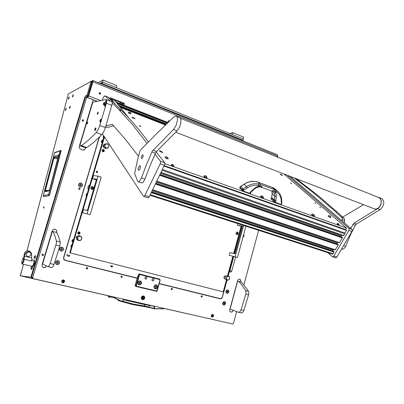 <?xml version="1.0" encoding="UTF-8"?>
<svg xmlns="http://www.w3.org/2000/svg" width="404" height="404" viewBox="0 0 404 404"><rect width="100%" height="100%" fill="white"/><g stroke="black" fill="none" stroke-linecap="round" stroke-linejoin="round"><path stroke-width="0.61" d="M72.675 95.965L72.659 96.404L72.917 96.218L73.109 95.263L72.675 95.965M72.488 96.066L73.311 94.788L72.937 96.531L72.478 96.904L72.488 96.066M69.675 107.434L69.655 107.888L69.917 107.701L70.099 106.742L69.675 107.434M69.488 107.53L70.306 106.262L69.872 108.12L69.458 108.363L69.488 107.53M65.62 109.469L65.6 109.913L65.822 109.782L66.049 108.792L65.62 109.469M65.438 109.56L66.236 108.312L65.812 110.141L65.408 110.383L65.438 109.56M68.594 98.157L68.584 98.606L68.826 98.409L69.013 97.47L68.594 98.157M68.412 98.253L69.215 97L68.781 98.818L68.377 99.061L68.412 98.253M90.001 88.032L90.526 88.395L89.885 88.415M90.052 87.865L90.764 88.173M90.607 88.693L89.84 88.577M43.556 207.489L43.526 208.156L43.819 208.02L44.061 206.697L43.556 207.489M99.611 94.112L100.253 94.056L100.586 93.536L99.97 92.556L99.091 93.167L99.611 94.112M99.889 94.162L100.293 93.263L99.5 92.602M277.715 156.353L277.912 157.292M277.452 156.262L277.397 157.09M65.413 109.57L65.377 110.449L65.812 110.191L66.236 108.227L65.413 109.57M68.387 98.268L68.347 99.126L68.847 98.763L69.215 96.915L68.387 98.268M69.463 107.545L69.453 108.459L69.937 108.065L70.301 106.176L69.463 107.545M72.462 96.076L72.427 96.945L72.872 96.682L73.341 94.718L72.462 96.076M90.794 85.39L91.496 85.724M92.95 80.542L277.26 154.692L277.614 155.424L277.245 157.03M86.986 97.389L88.39 96.107L92.688 81.335M87.552 97.606L88.638 96.127L92.991 81.552L92.864 80.507L91.052 81.472M26.957 250.859L68.337 93.93L27.028 250.844M34.067 268.68L31.81 276.114L31.138 277.265L20.205 275.775L108.075 295.738M34.098 268.569L33.567 268.367L31.133 276.493L31.451 276.286L34.042 268.675M33.567 268.367L85.229 95.955L86.941 95.566L91.026 81.881L90.88 81.451L68.337 93.93M86.416 96.127L87.663 95.844L91.728 82.244L91.733 81.76L90.991 81.451M20.235 275.77L23.483 264.307M164.251 308.489L214.787 319.907M85.229 95.955L88.067 96.718M60.893 150.445L49.596 194.748L49.086 195.652L49.636 194.96L48.591 194.592L49.086 195.652L43.733 196.612M49.647 189.481L48.839 190.839L49.323 190.319M48.823 190.895L45.243 191.627L44.945 190.582L53.5 157.934L54.495 156.363L58.181 155.08L58.297 156.383M58.181 155.08L58.353 155.878M54.661 156.277L55.227 157.363L58.267 156.338M53.439 158.156L55.116 157.363L57.878 157.838M45.036 190.153L45.475 190.183L53.878 158.166L57.615 158.838M45.384 191.622L45.93 191.036L49.126 190.436M46.147 190.996L45.475 190.183L48.389 190.592M153.783 306.055L154.318 308.383L153.313 308.186L144.763 306.055L144.481 304.545L123.493 299.793M153.328 305.949L144.647 304.288L144.481 304.545L148.99 305.374L149.566 307.575L144.44 306.596L144.763 306.055L133.552 304.111L122.276 301.111M109.843 296.879L109.969 297.435L108.535 296.809L108.055 296.324L108.237 295.708M112.797 296.743L113.115 297.319L108.499 296.677L108.196 295.88L109.868 296.082M113.615 297.576L112.782 297.278M130.472 300.904L125.487 299.798M125.624 299.768L124.432 299.505L125.624 299.768M137.633 302.53L141.016 303.328M140.153 303.151L141.011 303.364M137.623 302.576L137.259 302.465M147.844 304.848L142.945 303.763M132.35 301.328L131.411 301.142M135.32 302L134.921 301.96M133.542 301.697L134.906 302.005M164.191 308.419L163.721 308.792L164.266 308.434L163.721 308.792L154.873 308.878L154.106 306.126M108.615 296.738L113.14 297.334L113.039 296.799M118.917 300.207L118.039 300.5L121.437 301.359L113.145 297.334L121.432 301.359L122.17 301.071L121.574 301.222L113.297 297.198M121.574 301.222L122.17 301.222L123.77 299.339L122.17 301.071M122.235 301.157L124.053 299.303M123.735 299.526L148.99 305.374L154.136 306.232M149.793 307.641L154.616 308.808L154.55 308.363M154.894 308.873L163.721 308.792M126.447 299.99L129.598 300.702M133.891 301.732L131.861 301.227M135.315 302.025L133.537 301.722M120.442 301.217L132.224 304.444L149.586 307.585M118.827 300.162L119.786 300.611M144.44 306.596L132.305 304.464L120.387 301.197M22.796 258.883L23.907 257.045L24.265 254.227L24.619 254.591L23.932 261.125L22.412 263.994L21.917 263.832L21.776 262.544M22.351 263.211L23.099 262.757L23.821 260.994L24.028 258.969L23.483 258.52M31.82 266.276L32.855 265.665L33.744 263.575L34.108 261.292L33.699 260.115L34.108 261.464L33.633 263.943L32.638 265.963L31.82 266.276M24.76 254.934L25.932 252.702L29.159 251.182L27.659 250.773L26.028 251.263L24.765 252.54L24.265 254.227M29.709 251.222L29.159 251.182L30.962 252.611L31.684 253.959L31.694 260.045L32.057 261.151L24.27 259.272M27.24 251.929L29.396 252.141L31.204 252.909M27.891 252.091L26.462 253.167L26.083 254.762L26.366 255.505L27.714 256.429L29.482 256.267L30.82 255.101L31.063 253.505L30.714 252.788M23.215 261.56L23.664 259.333L23.351 258.454L22.356 259.721L21.781 262.024L22.19 263.171L23.215 261.56M32.391 266.413L32.956 266.357L33.476 265.726L34.396 263.438L34.668 261.11L34.199 260.242M31.068 268.392L31.436 267.13L30.916 267.852L30.881 268.503L31.174 268.402M30.876 268.514L31.381 267.049L31.355 268.029L30.876 268.514M31.29 267.074L32.224 266.499L32.466 267.009L32.068 268.776L31.345 269.387M31.684 269.508L32.542 267.766L32.335 266.539M34.436 257.404L34.618 256.217L34.113 257.353L34.219 257.737L34.436 257.404M34.229 257.752L34.613 256.202L34.229 257.752M35.416 255.676L35.724 256.166L35.527 257.378L35.032 258.424L34.593 258.535M34.805 258.646L35.673 257.414L35.623 255.697M156.101 151.924L164.807 162.772L164.968 164.044L149.222 196.814L148.5 197.753L147.884 197.773M111.287 99.187L114.903 100.626L128.896 118.049M102.399 133.896L143.496 196.329L144.162 196.364L144.874 195.415L149.222 196.814M164.564 165.322L160.216 163.787L160.651 162.297L160.469 161.226L164.807 162.772M114.908 100.636L111.216 99.152L110.62 99.591M328.028 252.707L332.32 256.793L333.103 256.762L333.805 256.075L336.845 257.05L336.052 257.777L335.254 257.702M351.914 231.477L348.884 230.406L349.218 229.154L348.814 228.169L351.839 229.245L352.232 230.053L352.081 231.133L336.845 257.05M151.636 191.86L332.896 250.955L333.517 249.384M338.062 244.445L155.732 183.446L338.047 244.435L338.244 245.006L335.169 249.935L152.525 190.031M155.828 183.249L337.027 243.905L337.673 242.294M159.974 174.74L342.218 237.325L342.42 237.89L339.335 242.86L156.742 181.371L339.36 242.86M160.055 174.573L341.183 236.81L341.855 235.153M162.544 169.463L344.91 233.078L344.829 233.775L343.506 235.729L160.994 172.644M333.866 251.495L334.113 252.04L333.078 253.813L332.315 254.091M206.419 176.467L204.949 175.785L206.419 176.467M206.368 176.599L204.924 175.705L206.207 176.144L206.636 176.548L206.368 176.599M207.025 177.639L205.394 177.376L203.813 176.023M203.742 176.159L204.707 177.215L206.878 177.957M313.953 214.797L312.666 214.191L313.953 214.797M313.999 214.948L312.62 214.069L313.999 214.948M314.453 215.898L312.888 215.504L311.585 214.327M311.519 214.448L312.807 215.645L314.383 216.064M262.923 196.657L261.56 195.905L262.923 196.657M262.746 196.703L261.555 195.884L262.878 196.41L263.161 196.748L262.746 196.703M263.509 197.753L261.959 197.445L260.489 196.162M260.423 196.293L261.61 197.455L263.433 197.925M141.329 297.44L141.481 298.97L142.511 299.738L143.965 299.369L144.758 298.071L144.556 296.693L143.521 295.93L142.299 296.157L141.329 297.44M141.769 299.339L142.895 299.041L141.688 299.258M82.204 120.271L82.709 121.311L83.694 120.816L83.179 119.771L82.204 120.271M82.214 120.24L82.335 121.023M42.011 254.672L42.082 255.318L42.607 255.681L43.592 255L42.975 254.055L42.011 254.672M42.445 254.146L41.986 255.055M120.937 276.594L121.417 277.498L122.296 276.861L121.801 276.018L120.937 276.594M171.119 288.921L171.584 289.789L172.362 289.163L171.882 288.36L171.119 288.921M86.36 268.094L86.835 269.019L87.799 268.382L87.304 267.514L86.36 268.094M201.101 296.289L201.475 297.117L202.268 296.576L201.889 295.753L201.101 296.289M59.565 248.652L59.615 250.01L60.903 251.152L62.635 250.783L63.423 249.642L63.372 248.283L62.09 247.142L60.358 247.511L59.565 248.652M225.907 291.254L225.927 292.425L226.881 293.37L227.886 293.218L228.8 291.996L228.629 290.491L227.831 289.88L226.518 290.244L225.907 291.254M78.639 184.401L78.684 185.759L79.942 186.956L81.239 186.895L82.406 185.577L82.36 184.224L81.108 183.022L79.805 183.083L78.639 184.401M242.935 237.35L243.991 236.103L243.728 234.436M55.545 262.186L55.813 263.938L57.338 264.726L58.974 263.958L59.509 262.671L58.868 261.055L57.641 260.59L56.343 261.034L55.545 262.186M222.7 303.04L222.877 304.545L224.013 305.182L225.255 304.475L225.679 303.348L225.215 301.97L224.296 301.606L223.316 302.02L222.7 303.04M80.128 189.001L79.209 189.542L78.674 188.552L79.588 188.006L80.128 189.001M78.79 188.314L78.805 188.819M32.098 278.002L31.562 277.043L32.663 277.705L33.204 278.669L232.729 323.983L233.462 323.437L236.648 311.625M229.502 270.594L229.851 270.771L229.275 271.432L229.851 270.771L233.714 256.591L229.871 270.7L231.714 271.23L235.577 257.035M230.608 272.003L229.225 271.614L230.901 272.023L231.714 271.23M230.598 312.08L231.876 311.923L233.032 310.55L232.164 311.853L230.836 312.161L229.851 311.358L229.679 309.939L237.663 280.487L238.633 279.315L239.885 279.194L240.84 280.235L240.865 281.588L240.658 280.028L239.749 279.154M46.556 266.039L45.374 267.403L43.642 267.655L42.314 266.731L42.006 264.928L52.267 230.608L53.57 229.275L55.323 229.209L56.56 230.346L56.686 232.078L56.398 230.154L55.197 229.169M83.32 150.131L84.598 149.657L85.451 148.495L84.345 149.874L82.613 150.015L79.886 148.813L79.265 147.677L79.234 146.632L93.193 99.788L86.683 97.273L32.663 277.705M229.916 271.816L229.038 272.291M222.261 297.152L221.993 298.041L220.948 298.793L218.635 298.253M64.443 260.1L65.12 260.398L63.741 259.312L63.59 257.54L99.177 137.279M43.092 267.448L45.071 267.478L46.485 266.004M143.223 295.9L143.849 296.945L143.334 295.905M140.228 280.856L138.577 281.27L137.82 282.446L138.052 284.209L139.072 284.931L140.718 284.512L141.476 283.34L141.435 281.972L140.228 280.856M156.318 284.82L155.086 284.982L153.969 286.391L154.197 288.128L155.181 288.835L156.414 288.668L157.525 287.259L157.302 285.527L156.318 284.82M146.203 276.947L145.42 277.104L144.92 277.816L145.011 278.659L145.516 279.098L146.374 278.962L146.874 278.245L146.783 277.402L146.203 276.947M153.273 278.72L152.49 278.876L152 279.588L152.091 280.432L152.566 280.851L153.439 280.719L153.929 280.002L153.833 279.164L153.273 278.72M159.388 279.043L139.319 273.978L138.638 274.321L137.916 276.73L137.623 276.558L138.102 276.063M139.481 274.871L136.37 285.795L136.597 286.239L156.742 291.052L160.045 279.992L159.822 279.598L139.875 274.584L139.481 274.871L139.001 274.73L139.557 274.17L159.757 279.179L160.186 280.053L157.141 290.86L156.626 291.34L136.269 286.517L135.875 285.714L139.001 274.73L138.537 274.553M135.572 286.209L135.123 285.325L136.37 285.795M114.13 100.303L113.024 99.581L112.009 99.47M123.149 104.939L122.7 103.631L121.644 102.97L120.594 102.879L119.655 103.57M142.587 296.263L142.93 296.617M142.193 296.228L143.077 296.612M142.041 298.566L141.546 298.541M142.132 298.682L141.259 298.268M142.814 298.798L143.147 297.99L143.92 298.056L143.208 297.773L143.344 296.92L143.016 297.728L142.238 297.667L142.955 297.945L142.814 298.798M142.758 298.758L143.051 297.95L143.809 297.915M143.496 296.728L142.627 296.693L141.981 297.319L141.88 298.223L142.501 298.92M142.753 299.016L143.577 298.849L144.112 298.107L144.046 297.218L143.465 296.718L142.587 296.869L142.051 297.612L142.112 298.495L142.753 299.016M143.208 297.773L143.309 296.92M113.458 100.04L112.635 99.717M122.841 104.818L122.478 103.838L121.66 103.202L120.756 103.136L119.912 103.671M120.796 103.131L119.857 103.651M58.287 260.949L56.954 260.878L55.873 261.767L55.686 263.292L56.595 264.327M59.221 263.08L59.045 261.61L57.868 260.827L56.57 261.13L55.717 262.368L55.989 263.807L57.09 264.484L58.398 264.191L59.221 263.08M62.191 247.405L60.696 247.475L59.777 248.46L59.716 249.818L60.706 250.849M59.767 248.702L59.898 250.101L60.908 250.924L62.428 250.667L63.256 249.445L63.08 248.177L62.065 247.364L60.787 247.49L59.767 248.702M156.282 285.168L155.075 285.219L154.187 286.209L154.146 287.522L154.984 288.39M154.171 287.325L154.954 288.375L156.267 288.315L157.161 287.163L157.035 285.825L156.156 285.133L155.096 285.29L154.313 286.153L154.171 287.325M140.213 281.219L139.057 281.219L138.027 282.32L138.006 283.573L138.86 284.472M137.996 283.123L138.577 284.3L139.809 284.552L140.895 283.719L141.107 282.214L140.365 281.29L139.355 281.184L138.436 281.785L137.996 283.123M87.784 268.342L86.951 269.024L86.345 268.367L86.587 267.741L87.193 267.514L87.784 268.342M86.946 269.039L86.471 268.771L86.355 268.11L87.259 267.504L87.789 268.423L86.946 269.039M152.061 279.452L152.712 278.775L153.363 278.77L153.838 279.209L153.868 280.149L153.424 280.714L152.566 280.831L152.01 280.169L152.061 279.452M153.374 278.755L153.924 279.381L153.833 280.27L153.172 280.856L152.53 280.836L152.086 280.416L152.01 279.538L152.561 278.831L153.374 278.755M242.996 237.128L243.844 236.052L243.668 234.658M80.689 183.158L79.361 183.547L78.694 184.81L79.083 186.153L80.255 186.81M78.836 184.461L78.962 185.865L80.103 186.779L81.391 186.577L82.204 185.517L82.073 184.098L81.133 183.259L79.84 183.3L78.836 184.461M227.806 290.072L226.7 290.208L225.957 291.259L226.018 292.415L226.796 293.142M226.058 291.294L226.119 292.451L226.942 293.188L227.977 292.961L228.684 291.809L228.528 290.668L227.76 290.057L226.73 290.289L226.058 291.294M224.649 301.849L223.675 301.884L222.816 302.849L222.801 304.172L223.548 304.899M225.452 303.712L225.346 302.45L224.422 301.803L223.387 302.182L222.796 303.369L223.028 304.449L223.877 304.985L224.917 304.606L225.452 303.712M144.98 277.684L145.642 277.003L146.298 276.998L146.783 277.442L146.814 278.386L146.152 279.063L145.496 279.068L145.011 278.624L144.98 277.684M146.309 276.982L146.788 277.417L146.859 278.295L146.309 279.007L145.485 279.088L145.001 278.644L144.935 277.765L145.491 277.058L146.309 276.982M202.268 296.486L201.707 297.112L201.086 296.536L201.657 295.758L202.131 295.93L202.268 296.486M201.571 297.132L201.081 296.369L201.884 295.748L202.283 296.501L201.571 297.132M122.286 276.821L121.493 277.487L120.932 276.69L121.73 276.023L122.286 276.821M121.488 277.508L120.927 276.629L121.831 276.023L122.291 276.881L121.488 277.508M172.351 289.128L171.761 289.769L171.104 289.178L171.705 288.38L172.205 288.562L172.351 289.128M171.619 289.794L171.104 288.986L171.892 288.36L172.367 289.158L171.619 289.794M148.409 141.834L138.522 129.144L129.123 118.296L121.932 110.802L118.907 109.635L132.426 124.452L146.995 143.258M105.898 125.977L111.721 124.437L112.686 124.735L125.088 138.966L138.522 156.227M105.262 95.985L108.161 97.147L121.932 110.802M108.161 97.147L105.106 95.905L104.591 96.016L103.404 97.384L102.035 100.359M344.39 222.867L344.526 218.938L340.436 214.948L319.311 196.561L296.455 178.8M342.153 220.953L342.35 218.902L341.93 217.68L334.467 210.802L313.661 192.935L294.248 177.947M98.071 112.044L97.298 113.236L97.354 114.367L98.152 113.176L98.071 112.044M87.032 123.998L87.047 122.872L87.673 122.134L87.577 123.24L87.032 123.998M106.454 99.662L111.873 101.752L112.373 103.101L105.252 128.144L103.813 131.618L101.798 134.608L96.182 132.583L98.187 129.573L99.813 125.472L105.439 127.543M86.951 147.576L81.492 145.687L79.805 145.748L85.234 147.622L86.951 147.576L94.117 142.001L101.798 134.608M81.492 145.687L88.572 140.052L96.182 132.583M111.989 105.368L106.414 103.202L106.797 100.631L106.181 99.556L92.799 102.182L79.805 145.748M52.363 231.325L42.597 264.034L47.844 266.685L48.849 266.095L50 263.847L56.373 243.41L56.449 241.228L55.101 236.572L53.04 231.558L52.363 231.325L56.807 232.568L53.04 231.558M50.116 263.494L54.01 264.438L56.52 256.555L59.843 246.046L55.974 245.046M54.01 264.438L52.894 266.827L51.656 267.584M56.409 241.031L60.262 242.041L58.671 236.896L56.807 232.568M60.262 242.041L59.843 246.046M241.062 309.762L240.097 311.56L238.678 312.327L230.068 309.111L237.663 281.083L241.441 282.138L247.011 289.077L248.526 291.441L248.869 293.117L248.622 294.799L245.839 294.082L241.062 309.762L243.859 310.439L242.536 312.58L241.067 312.918M245.839 294.082L246.087 292.122L245.652 290.532L248.425 291.259M237.663 281.083L238.714 281.406L240.789 283.734L245.652 290.532M248.622 294.799L243.859 310.439M373.559 208.565L374.917 209.09L377.124 208.706L378.563 207.747L380.295 205.49L381.174 202.722L381.179 200.904L380.502 198.96L379.063 197.682L180.522 118.332M379.649 197.763L382.169 198.813L383.553 200.914L383.8 202.858L383.457 204.964L381.942 207.878L380.093 209.54L355.798 224.452L350.783 234.163L345.304 247.172L343.456 249.01L341.537 249.086M377.664 197.203L379.104 197.465L380.361 198.42L381.356 200.899L381.058 204.02L379.543 206.939L377.745 208.575L353.788 223.261L350.793 228.351M342.728 217.054L363.544 204.697M141.456 177.881L139.643 181.042L138.602 181.749L137.774 181.623L134.643 173.437L137.411 160.545L139.718 151.823L140.521 150.02L154.464 135.779L173.947 116.822L175.538 116.115L176.71 116.574L177.346 117.867L177.502 119.837L176.361 124.796L173.801 129.129L152.232 151.232L146.425 164.787L141.456 177.881L144.96 179.053L143.147 182.204L142.102 182.906L141.168 182.694M176.624 116.488L179.79 117.655L180.911 119.291L180.739 123.659L179.401 127.432L177.28 130.623L155.964 152.116L150.672 164.155L144.96 179.053M142.173 155.192L143.016 154.919L143.137 156.414L142.466 157.994L141.572 158.575L141.324 157.004L142.173 155.192M139.218 166.125L140.249 165.797L140.491 167.271L139.577 169.69L138.486 170.397L138.082 168.832L139.218 166.125M106.57 101.636L105.484 101.737L105.585 103.141L106.338 102.252L106.707 100.717L106.267 100.429L105.5 101.712M105.55 103.136L106.525 102.045L106.575 100.369M95.804 129.169L94.763 129.174L94.849 130.613L95.571 129.78L95.945 128.209L95.521 127.901L94.768 129.169M94.935 130.643L95.874 129.24L95.809 127.856M100.955 120.589L99.879 120.634L99.99 122.064L100.788 121.059L101.091 119.635L100.652 119.337L99.899 120.614M100.056 122.094L101.025 120.675L100.955 119.281M104.495 103.51L103.419 103.601L103.54 105L104.262 104.121L104.631 102.591L104.151 102.338L103.439 103.581M103.581 105.035L104.56 103.611L104.5 102.247M105.636 104.787L104.555 104.878L104.661 106.287L105.404 105.404L105.772 103.863L105.287 103.611L104.57 104.858M104.621 106.287L105.596 105.192L105.641 103.515M212.585 315.458L212.186 316.12L212.63 316.569L213.15 316.347L213.337 315.711L212.938 315.236L212.368 315.463L212.186 316.12L212.56 316.564L213.15 316.347L213.337 315.731L212.953 315.241L212.585 315.458M212.777 316.287L213.059 315.549L213.256 315.857L212.878 315.958L213.176 316.16L212.777 316.287M212.943 315.231L213.327 316.034L212.575 316.579L212.171 316.079L212.433 315.383L213.171 315.352L213.327 316.034L212.842 316.569L212.262 316.352L212.252 315.625L212.943 315.231M212.787 314.474L213.433 314.989L213.509 316.059L212.878 316.887L212.004 317.044L211.302 316.09L211.898 314.691L213.191 314.681L213.509 316.059L212.383 317.084L211.449 316.564L211.55 315.07L212.787 314.474M212.898 314.509L212.044 314.529L211.353 315.282L211.287 316.312L211.832 316.973L211.287 316.312L211.353 315.282L212.044 314.529L212.898 314.509M63.12 280.972L62.615 281.689L63.15 282.245L63.867 282.007L64.079 281.219L63.554 280.729L62.842 280.967L62.62 281.714L63.125 282.239L62.64 281.83L62.792 281.002L63.413 280.704L64.069 281.144L64.019 281.82L63.468 282.25L63.13 282.25L63.867 282.007L64.079 281.219L63.595 280.74L63.12 280.972M63.655 281.038L63.499 280.74L63.655 281.038M63.524 281.957L63.898 281.144L63.893 281.795L63.524 281.957M63.024 282.138L63.473 281.931L63.024 282.138M63.559 279.901L64.428 280.563L64.509 281.755L63.731 282.679L62.585 282.8L61.862 282.229L61.66 281.457L62.504 280.063L64.1 280.164L64.554 280.901L64.509 281.755L63.261 282.845L61.862 282.229L61.691 281.179L62.065 280.421L63.559 279.901M63.857 280.007L62.711 279.927L61.847 280.629L61.63 281.704L62.251 282.643L61.63 281.704L61.847 280.629L62.711 279.927L63.857 280.007M63.58 280.724L64.069 281.144L63.918 281.972L63.297 282.27L62.64 281.83L62.792 281.002L63.569 280.735M111.519 265.595L110.736 265.978L111.171 266.675M67.62 254.49L66.761 254.843L67.241 255.601M103.631 135.769L103.207 137.087L103.51 138.466M72.316 244.112L71.033 245.723L71.245 247.728M87.395 193.041L86.138 194.602L86.32 196.561M89.769 185.007L88.123 186.577L87.875 188.133L88.415 189.587L87.951 188.511L88.001 186.956L88.799 185.638L89.759 185.032M103.04 140.062L102.141 140.158L101.359 141.092L101.369 142.056L102.167 143.011M102.99 140.228L102.444 140.057M73.71 239.38L72.619 239.653L71.957 240.612L72.079 241.749L72.816 242.415M159.211 283.522L220.458 298.647L221.594 298.172L222.235 297.223L226.922 280.063M99.455 137.007L63.827 257.393L63.797 258.666L64.408 259.732L65.362 260.252L137.193 278.063M102.884 151.742L102.283 151.258L102.141 150.227L102.808 149.48L103.555 149.46L104.267 150.182L104.293 150.975L103.853 151.606L102.884 151.742M78.578 234.189L77.901 233.648L77.805 232.734L78.371 231.987L79.32 231.871L79.936 232.386L80.037 233.305L79.472 234.057L78.578 234.189M97.142 171.22L96.223 171.7L96.687 172.72L97.622 172.24L97.142 171.22M92.829 187.481L91.996 187.476L91.794 188.213L92.284 188.774L91.89 188.471L91.865 187.638L92.561 187.244L93.198 187.729L92.92 188.663L92.289 188.759L93.021 188.557L93.223 187.86L92.94 187.693M96.677 171.225L97.101 171.983L96.596 172.68M78.305 233.583L78.886 233.85L79.492 233.573L79.507 232.426L78.952 232.194L78.346 232.472L78.305 233.583M79.416 232.345L78.906 232.194L79.174 233.047L78.416 233.689M102.621 151.121L103.267 151.429L103.772 151.192L103.778 150.036L102.667 150.015L102.621 151.121M102.919 149.839L103.434 150.606L102.959 151.374M88.819 188.208L89.36 186.385M79.073 240.441L77.947 239.643L77.679 237.774L78.507 236.567L80.325 236.194L81.446 236.996L81.714 238.86L80.886 240.067L79.073 240.441M78.952 240.612L77.588 239.511L77.427 237.698L78.558 236.234L80.371 235.997L81.653 237.047L81.835 238.865L80.714 240.345L78.952 240.612M78.017 240.294L76.654 239.198L76.497 237.39L77.624 235.936L79.563 235.739M76.492 238.794L76.134 237.143L77.457 236.047M102.47 140.86L101.96 141.385L102.121 142.102L102.439 142.097M92.844 187.693L92.587 187.31M92.733 187.668L92.622 187.441M92.768 188.572L93.137 187.734M92.213 188.708L92.622 188.552M92.673 186.557L93.526 187.304L93.571 188.537L92.718 189.4L91.774 189.41L90.971 188.668L90.935 187.436L91.516 186.719L92.673 186.557M92.405 186.502L91.329 186.81L90.784 187.835L91.097 188.951L92.031 189.476M112.64 266.579L111.989 266.994L111.645 266.332L112.297 265.918L112.64 266.579M111.984 267.014L111.63 266.327L112.347 265.908L112.655 266.584L111.984 267.014M68.579 255.626L69.155 255.182L69.675 255.767L68.948 256.323L68.579 255.626M69.286 255.182L69.66 255.924L68.872 256.318L68.569 255.596L69.286 255.182M102.374 142.309L101.954 141.349L102.808 140.844M102.197 140.132L102.975 140.274M102.596 141.102L102.414 140.9M102.742 141.057L102.566 140.855M237.294 232.972L236.901 233.578L237.274 234.083L237.87 233.866L238.022 233.26L237.653 232.785L238.037 233.3L237.537 234.103L236.921 233.714L237.294 232.972M237.532 233.876L237.688 233.113M237.466 232.098L238.072 232.628L238.183 233.648L237.628 234.492L236.764 234.638L236.143 234.073L236.082 232.972L236.754 232.154L237.466 232.098M237.325 232.063L236.628 232.169L235.997 233.002L236.082 234.073L236.835 234.653M237.204 233.871L237.537 233.896M227.523 280.068L226.498 279.033L226.477 277.77L227.134 276.69L228.548 276.316L229.573 277.346L229.593 278.609L228.608 279.916L227.523 280.068M227.386 280.209L226.296 279.169L226.316 277.477L227.401 276.23L228.553 276.129L229.578 277.139L229.568 278.836L228.831 279.871L227.386 280.209M226.351 279.846L225.174 279.119L224.892 277.498L225.755 276.048L227.275 275.745M224.877 278.659L224.089 278.179L223.902 277.104L224.478 276.139L225.488 275.937M106.262 148.117L104.964 146.803L104.919 145.359L105.727 144.218L107.035 143.874L108.56 144.859L108.817 146.733L108.014 147.874L106.262 148.117M106.136 148.308L104.959 147.364L104.661 145.334L105.939 143.839L107.393 143.768L108.641 144.748L108.923 146.783L107.621 148.273L106.136 148.308M106.363 148.374L105.222 148.369L104.288 147.819L103.55 145.985L104.368 144.218L106.166 143.758M104.101 147.617L103.454 147.167L103.065 146.167L103.368 145.142L103.974 144.657M73.422 240.355L73.154 240.168L72.614 240.718L72.988 241.471M73.043 241.643L72.604 240.713L73.488 240.138M72.846 242.304L72.533 242.228M256.03 181.563L257.904 182.128L254.56 181.381L250.091 181.689L246.677 182.83L244.112 184.234L246.491 186.623L249.056 185.189L252.48 184.027L255.267 183.653L258.459 183.886L260.262 184.381L260.247 185.82L262.085 186.491L261.519 187.118L261.055 187.087M240.648 186.35L244.112 184.234L239.981 187.037L240.678 186.365L243.127 188.855L246.491 186.623L247.359 187.855L250.505 186.209L253.778 185.3L257.01 185.143L260.247 185.82M271.826 191.021L272.352 191.016L272.862 190.436L274.654 191.092L274.659 189.668L277.149 190.971L279.134 192.799M278.401 192.011L275.19 189.057L273.266 187.845L257.873 182.098M276.296 190.43L276.169 191.789L278.856 194.026L280.31 196.43L281.063 199.243L281.361 203.399L281.891 202.783M272.427 191.279L274.326 193.117L275.649 192.814L276.331 194.834L275.811 201.283L275.659 201.611L274.235 200.849L273.806 201.692L280.911 204.434L281.361 203.399M247.359 187.855L243.9 190.143L243.37 191.107L250.293 193.46M250.733 192.577L250.177 192.541L250.642 191.834L254.702 188.107L257.449 186.572L258.03 186.39L257.712 187.077M243.748 190.345L242.42 189.633L242.678 189.249L243.127 188.855L243.981 190.082M273.059 191.693L273.559 192.163L272.044 191.102L260.196 186.88L257.232 187.229L254.469 188.941M281.29 203.707L281.714 203.712M274.185 193.031L274.831 195.475L274.442 200.121L276.013 200.44M280.911 204.434L281.346 204.414M271.392 198.031L270.938 198.894L273.806 201.692M272.129 193.597L271.65 197.359L274.442 200.121L274.235 200.849L271.513 198.218L272.276 193.359L271.897 191.062M271.655 197.369L271.049 199.021M239.981 187.072L239.668 187.885L240.047 187.198L242.42 189.633L242.067 190.355L243.37 191.107M239.668 187.885L242.067 190.355M250.97 191.496L251.268 191.885L250.248 193.546M254.207 188.532L254.495 188.915L251.243 191.91M172.614 164.802L173.442 165.019L172.382 164.453L172.614 164.802M172.22 164.564L173.503 165.11L172.22 164.564M173.826 165.938L172.589 165.771L171.316 164.716M171.266 164.822L172.079 165.66L173.72 166.175M338.522 223.715L337.936 223.452L338.522 223.715M338.885 223.927L337.88 223.447L338.885 223.927M339.214 224.801L338.143 224.533L337.113 223.629M337.062 223.71L337.916 224.533L339.163 224.912M129.462 112.135L130.659 112.782L129.462 112.135M129.724 112.16L130.684 112.772L129.472 112.342L129.209 112.049L129.724 112.16M131.063 113.721L130.037 113.59L128.3 112.61L129.219 112.054M128.189 112.443L129.144 113.352L130.997 113.877M166.337 156.868L167.761 157.641L166.337 156.868M166.615 156.858L167.781 157.636L166.327 157.126L166.064 156.772L166.615 156.858M168.195 158.711L166.327 158.358L164.923 157.131M164.862 157.252L166.251 158.519L168.125 158.893M329.386 215.746L330.644 216.438L329.386 215.746M329.497 215.691L330.649 216.478L329.497 215.691M330.952 217.403L329.417 216.978L328.2 215.893M328.144 215.994L329.341 217.115L330.881 217.559M315.973 203.586L314.873 202.853L315.973 203.586M320.801 207.782L319.68 207.035L320.801 207.782M160.56 150.98L162.903 152.555L160.161 151.636L159.388 150.838L160.56 150.98M133.047 117.468L135.077 118.766L132.441 117.817L131.957 117.251L133.047 117.468M280.659 174.235L282.679 175.538L280.543 174.654L280.007 174.124L280.659 174.235M140.329 126.341L140.85 126.452L140.627 126.154L139.299 125.674L140.329 126.341M291.471 183.668L290.446 183.007L291.471 183.668M98.122 82.623L103.005 80.007L116.665 85.557L116.165 87.567L102.49 82.037L99.975 83.37L101.616 82.497L101.268 83.891L101.616 82.497L102.49 82.037L243.203 138.931L232.315 134.527L232.699 132.684L243.577 137.102L242.935 140.228M115.201 84.997L115.519 85.133M242.405 136.663L242.653 136.769M233.598 133.083L233.85 133.194M104.136 80.507L104.459 80.643M61.024 150.596L61.055 151.222L59.964 151.04L48.591 194.592L43.339 195.627L54.55 152.959L60.777 150.439M43.94 196.652L43.44 196.309L43.329 195.627L43.844 196.672L49.157 195.652L49.616 195.031L61.07 151.152L60.959 150.455M60.206 150.642L55.045 152.409L54.525 153.055M163.782 308.651L154.964 308.732M144.698 304.278L123.74 299.526M153.591 306.01L148.778 305.136M31.714 259.641L32.057 261.151M335.891 210.838L336.456 211.343L335.891 210.838M79.654 232.356L79.118 232.048L78.315 232.29L77.967 233.088L78.189 233.689L78.724 233.997L79.527 233.754L79.871 232.957L79.654 232.356M78.947 231.815L79.558 232.037M79.75 232.224L79.987 233.108L79.699 233.759L79.108 234.143L78.225 234.022L79.113 234.143L79.709 233.759L80.007 232.866L79.75 232.214M103.934 149.99L103.409 149.642L102.631 149.833L102.318 150.384L102.505 151.217L103.237 151.586L103.808 151.369L104.141 150.601L103.934 149.99M102.863 149.46L104.005 149.869L103.475 149.48M104.02 149.889L104.091 151.237L102.924 151.758L104.101 151.232L104.02 149.874M260.262 184.381L257.904 182.128L272.235 187.411L274.659 189.668L260.262 184.381M281.139 200L281.679 199.389M274.654 191.092L276.169 191.789L275.649 192.814L274.473 191.375L272.862 190.436M273.836 188.148L275.907 189.688M244.006 184.153L247.238 182.472L250.318 181.558L253.101 181.275L256.086 181.603M258.459 183.886L258.651 184.987L258.03 186.39L260.131 186.128L262.085 186.491M275.659 201.611L275.205 202.5M249.722 193.45L250.177 192.541M276.371 196.536L274.871 196.268L272.21 193.748L271.852 191.036M54.808 152.545L54.505 152.99M49.621 189.425L58.413 155.853M49.339 190.294L49.621 189.441M118.559 300.526L118.741 300.263M31.451 253.298L30.416 251.838M30.855 268.397L31.451 269.478M34.108 257.545L34.694 258.626M34.547 256.232L34.946 255.899M204.924 175.705L203.924 176.003M206.601 176.472L207.02 177.75M312.332 214.095L311.666 214.322M314.11 214.832L314.448 216.014M261.56 195.915L260.585 196.152M263.13 196.642L263.504 197.874M335.886 210.832L336.234 211.07M336.264 211.095L336.663 211.529M64.463 281.871L63.569 282.755L64.463 281.871M71.942 245.379L71.558 246.667M72.159 244.637L71.316 245.965L71.362 247.334M72.281 244.218L71.109 245.506M70.947 246.839L71.266 247.667M87.062 194.173L86.683 195.45M87.254 193.511L86.441 194.753L86.466 196.187M87.355 193.178L86.163 194.516M103.833 136.072L103.641 138.022M103.661 135.81L103.318 136.441M103.535 137.072L103.586 137.825M238.072 232.628L238.143 233.785L237.345 234.633M281.305 204.5L281.901 203.03L281.517 198.031L280.719 195.364L279.134 192.794M272.195 187.38L273.614 188.022M172.19 164.458L171.407 164.696M173.543 165.11L173.821 166.019M338.971 224.013L339.209 224.882M337.88 223.447L337.168 223.624M130.669 112.716L131.063 113.761M167.756 157.545L168.195 158.807M166.049 156.782L165.029 157.1M330.629 216.387L330.942 217.509M329.194 215.65L328.27 215.882M89.572 89.461L90.526 88.956M91.708 81.734L92.541 81.275M86.941 95.566L87.663 95.844M34.087 268.615L33.82 268.549M130.467 300.924L129.502 300.712M129.492 300.758L128.608 300.556L129.583 300.697M126.442 300.01L125.477 299.849M124.089 299.45L123.806 299.455M140.148 303.177L137.249 302.52M147.839 304.869L146.844 304.651M146.834 304.692L145.97 304.5L146.98 304.672M146.955 304.666L144.051 304.005M143.935 303.98L142.935 303.808M132.345 301.354L131.85 301.268M133.886 301.758L131.396 301.192M160.216 163.787L144.874 195.415M111.322 99.222L115.251 104.181M154.914 154.217L160.469 161.226M348.884 230.406L333.805 256.075M287.269 175.255L348.814 228.169M290.022 176.316L351.839 229.245M86.683 97.273L85.325 97.576L31.562 277.043M64.231 259.934L64.988 260.12M222.402 297.203L227.058 280.108M228.174 276.018L229.179 272.331M233.032 310.55L233.108 310.272M240.774 281.931L240.865 281.588M56.56 232.487L56.686 232.078M85.451 148.495L85.719 147.606M243.875 284.87L258.6 230.31M159.161 283.699L220.16 298.809M65.12 260.398L137.143 278.245M234.275 253.626L241.683 226.427M97.076 101.338L93.183 99.833M56.489 232.462L56.61 232.053M85.37 148.5L85.638 147.612M232.921 310.504L232.997 310.227M240.658 281.896L240.754 281.558M137.607 276.609L135.123 285.325M110.332 99.303L110.428 97.813L110.06 97.884L109.797 98.773M110.428 97.813L124.2 103.237L124.311 104.086L122.447 103.348M123.967 105.262L124.311 104.086M121.054 102.803L113.837 99.965M112.423 99.409L110.519 98.662M142.258 297.763L142.955 297.945M57.686 261.989L57.03 262.186L56.828 262.858L57.292 263.327L57.949 263.13L58.146 262.459L57.686 261.989M57.126 263.161L57.666 262.999L57.868 262.327L57.57 262.024M57.868 262.327L58.146 262.459M57.666 262.999L57.949 263.13M61.297 249.813L61.953 249.621L62.15 248.955L61.696 248.48L61.039 248.672L60.842 249.339L61.297 249.813M61.15 249.657L61.953 249.621M61.671 249.505L61.868 248.844L61.554 248.521M61.868 248.844L62.15 248.955M155.808 287.406L156.237 286.936L156.111 286.33L155.56 286.194L155.136 286.668L155.257 287.269L155.808 287.406L155.439 287.254L155.863 286.784L156.237 286.936M155.863 286.784L155.752 286.244M139.622 283.507L140.117 283.103L140.082 282.467L139.552 282.229L139.057 282.628L139.092 283.27L139.622 283.507M139.274 283.35L140.117 283.103M139.759 282.957L139.542 282.239M139.723 282.32L140.082 282.467M80.33 185.643L80.972 185.487L81.164 184.83L80.719 184.335L80.078 184.492L79.886 185.148L80.33 185.643M80.25 185.552L80.972 185.487M80.664 185.451L80.856 184.795L80.492 184.391M80.856 184.795L81.164 184.83M227.2 292.208L227.694 292.021L227.851 291.441L227.513 291.042L227.018 291.228L226.861 291.809L227.2 292.208M227.003 291.976L227.694 292.021M227.275 291.88L227.285 291.127M227.432 291.299L227.851 291.441M168.902 121.629L168.741 120.771L168.317 120.816L167.847 122.457M168.741 120.771L169.483 121.069M224.316 302.813L223.816 303L223.654 303.581L223.998 303.98L224.498 303.788L224.654 303.207L224.316 302.813M223.791 303.737L224.099 302.894M224.235 303.05L224.654 303.207M224.074 303.631L224.498 303.788M113.686 125.821L107.348 127.467L105.646 126.841M105.303 96.026L110.534 101.258M112.373 103.096L118.907 109.635M106.414 103.202L99.813 125.472M238.714 281.406L241.441 282.138M228.038 275.972L233.34 256.505M234.133 253.591L241.542 226.407M104.49 137.067L70.301 252.884L223.2 291.86L226.457 279.916M227.568 275.836L232.871 256.394M233.663 253.475L241.062 226.331M104.096 136.476L69.786 252.677L70.301 252.884M82.512 212.741L90.158 214.675L82.512 212.741L83.441 209.6L87.35 210.479L96.566 179.199L92.561 178.704L93.475 175.594L98.127 176.159L87.052 213.772M98.127 176.159L101.187 177.154L90.158 214.675M96.354 179.926L92.561 178.704M229.209 255.343L237.461 257.484L229.209 255.343L229.972 252.561L235.017 253.808L242.546 226.154L237.441 225.21L237.875 223.619M243.592 225.467L235.062 256.787M245.955 226.23L237.461 257.484M237.441 225.21L242.44 226.548M165.004 163.686L346.486 228.053L283.881 173.947M165.433 124.993L120.412 107.489M344.91 233.078L346.491 230.386L164.155 166.16M346.486 228.053L345.582 229.593L346.491 230.386M345.582 229.593L164.388 165.685M102.177 84.254L102.348 83.578L243.269 140.365L243.142 140.971M103.005 80.007L102.061 83.729L102.348 83.578M229.674 133.461L232.699 132.684M277.992 156.989L277.482 156.782M88.688 95.96L100.702 100.621M92.91 81.85L277.543 155.934M90.971 82.108L91.688 82.391M31.537 277.422L31.002 277.296M86.916 97.364L87.208 96.389M87.693 97.576L97.303 101.293M58.322 156.282L49.667 189.4M24.614 256.247L31.85 258.01M28.522 251.485L30.179 251.899M28.512 250.919L29.472 251.157M31.184 268.367L30.906 268.301M31.401 267.443L31.128 267.377M31.421 267.786L31.002 267.685M31.254 268.084L30.921 268.009M34.613 256.904L34.259 256.818M34.729 256.621L34.416 256.545L34.724 256.626M34.567 257.262L34.173 257.166M167.978 122.523L116.185 102.222M167.7 122.791L116.65 102.798M167.418 123.069L117.125 103.394M117.296 103.606L167.312 123.169L117.301 103.611M166.504 123.952L118.64 105.277M166.211 124.235L119.124 105.878M166.1 124.346L119.306 106.111L166.105 124.341M165.812 124.624L119.786 106.707M152.136 190.824L333.138 250.031M152.641 189.794L335.446 249.778M338.229 245.036L155.464 183.997M338.214 244.592L155.686 183.542M156.333 182.219L337.269 242.976M156.863 181.128L339.602 242.698M342.4 237.926L159.711 175.286M342.39 237.476L159.928 174.831M159.974 174.745L342.228 237.335M160.56 173.538L341.43 235.875M161.12 172.397L343.784 235.567M344.774 233.881L162.125 170.331M333.108 253.757L150.268 194.662M334.083 252.106L151.253 192.642M334.073 251.657L151.475 192.183M333.876 251.495L151.52 192.087L333.916 251.51M205.631 176.301L205.803 175.957M206.01 176.417L206.141 176.154M205.313 176.033L205.429 175.806M313.151 214.539L313.292 214.297M313.469 214.711L313.605 214.474M262.413 196.496L262.549 196.238M262.034 196.339L262.186 196.056M139.395 273.993L139.915 274.594M159.822 279.598L159.272 278.997M136.597 286.239L136.34 286.537M156.59 291.052L156.328 291.345M112.903 124.967L111.56 124.472M344.107 218.332L341.739 217.468M344.698 220.508L342.324 219.65M343.572 245.637L345.693 246.344M352.803 224.447L355.182 225.306M353.98 223.129L356.363 223.993M377.664 208.626L380.063 209.555M151.874 151.939L155.363 153.202M152.975 150.227L156.469 151.495M173.483 129.462L177.058 130.851M212.494 316.377L212.731 316.478L212.494 316.377M237.577 233.663L237.86 233.719M237.658 233.366L237.946 233.421M172.67 164.872L172.796 164.615M130.133 112.665L130.239 112.433M166.695 157.282L166.842 156.989M167.064 157.51L167.226 157.181M329.578 216.029L329.704 215.807M23.422 264.292L20.594 275.038M277.816 156.358L277.467 156.217M31.532 277.391L31.083 277.29M20.2 275.77L20.402 275.013M99.586 92.607L99.869 92.541M61.055 151.217L49.692 194.789M43.299 195.647L54.5 153.01M22.321 264.029L32.724 266.494M31.81 259.706L33.522 260.12M29.431 251.157L28.608 250.95M22.19 263.171L22.589 263.267M148.212 197.874L143.874 196.49M335.699 257.843L332.659 256.873M335.214 249.94L152.52 190.042M343.536 235.734L160.994 172.654M332.532 254.161L149.975 195.263M79.765 188.077L79.234 188.006M31.689 277.75L32.795 278.417M42.895 254.045L43.395 254.273M82.562 119.816L83.088 119.741M143.45 295.92L144.178 296.243M136.103 286.421L135.335 286.098M141.274 297.687L141.839 297.945M112.62 124.674L111.928 124.422M52.01 267.61L48.127 266.68M238.794 312.322L241.587 312.989M175.71 132.184L374.917 209.09M341.572 249.026L342.294 249.263M142.748 154.818L143.006 154.909M139.905 165.68L140.249 165.797M138.431 181.785L141.925 182.941M102.707 140.107L103.03 140.092M64.408 259.732L63.837 259.479M96.713 171.215L97.213 171.246M102.944 149.828L103.449 149.818M78.154 240.208L77.22 239.89M111.797 266.923L110.903 266.569M68.71 256.217L66.907 255.459M237.537 233.083L237.82 233.138M227.018 280.053L225.715 279.644M224.967 278.689L224.452 278.528M106.156 148.319L105.136 148.339"/></g></svg>
